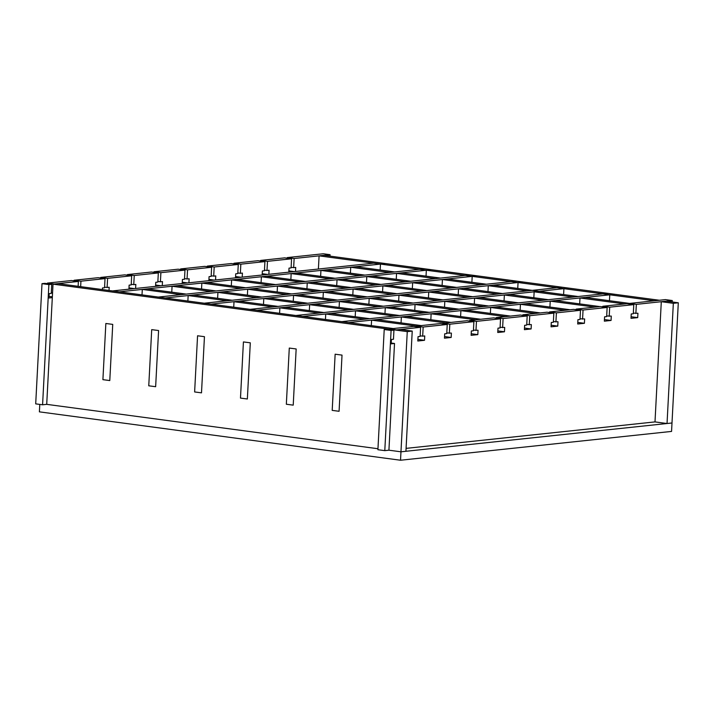 <?xml version="1.0" encoding="UTF-8"?>
<svg xmlns="http://www.w3.org/2000/svg" width="714" height="714" viewBox="0 0 714 714"><rect width="100%" height="100%" fill="white"/><g stroke="black" fill="none" stroke-linecap="round" stroke-linejoin="round"><path stroke-width="1.07" d="M672.204 301.968L672.276 300.54L665.394 299.612L629.462 303.441L636.344 304.36L672.276 300.54M406.079 448.374L654.997 421.903L661.298 301.701L673.338 303.316L678.3 302.79L671.999 422.983L667.037 423.518L673.338 303.316M388.925 450.195L394.521 343.488L391.174 343.836L391.397 339.489L393.468 339.266L393.941 330.136L387.068 329.216L384.212 329.52L377.911 449.713L384.792 450.641L388.925 450.195L400.965 451.81L405.927 451.284L412.228 331.091L407.266 331.617L400.965 451.81L671.999 422.983L671.562 431.417L400.527 460.235L400.965 451.81L388.925 450.195M413.718 326.378L389.63 328.94L396.511 329.868L420.591 327.307L413.718 326.378M416.244 326.717L416.28 326.111L423.152 327.03L422.679 336.16L424.75 335.937L424.518 340.292L417.815 341.006L418.047 336.651L420.118 336.428L420.591 327.307M446.794 332.983L451.391 333.108L451.168 337.463L444.465 338.168L444.697 333.822L446.759 333.599L447.241 324.468L440.359 323.549L416.28 326.111L371.592 320.131L348.664 322.567L341.783 321.648L364.711 319.212L325.736 313.99L302.798 316.427L295.926 315.499L318.855 313.062L279.879 307.841L256.942 310.278L250.07 309.358L272.998 306.922L234.013 301.701L211.085 304.137L204.204 303.218L227.141 300.772L188.157 295.551L165.229 297.988L158.347 297.069L181.285 294.632L142.3 289.411L119.372 291.847L112.491 290.928L373.601 263.154L654.426 300.781L659.388 300.255L324.049 255.326L319.087 255.853L318.399 269.026M442.894 323.888L442.93 323.272L449.802 324.201L449.329 333.322M473.444 330.154L478.041 330.27L477.818 334.625L471.115 335.339L471.347 330.984L473.409 330.76L473.891 321.639L467.01 320.711L442.93 323.272M469.544 321.05L469.571 320.443L476.452 321.362L475.979 330.493M500.095 327.315L504.691 327.44L504.459 331.787L497.765 332.501L497.988 328.154L500.059 327.931L500.541 318.801L493.66 317.882L469.571 320.443M496.194 318.221L496.221 317.605L503.102 318.533L502.62 327.655M526.736 324.486L531.341 324.602L531.109 328.958L524.415 329.672L524.638 325.316L526.709 325.093L527.182 315.972L520.31 315.044L496.221 317.605M522.835 315.383L522.871 314.776L529.752 315.695L529.27 324.825M553.386 321.648L557.991 321.773L557.759 326.119L551.056 326.833L551.288 322.478L553.359 322.264L553.832 313.134L546.96 312.214L522.871 314.776M549.485 312.553L549.521 311.938L556.402 312.857L555.92 321.987M580.036 318.819L584.632 318.935L584.409 323.29L577.706 324.004L577.938 319.649L580 319.426L580.482 310.295L573.601 309.376L549.521 311.938M576.136 309.715L576.171 309.108L583.043 310.028L582.57 319.158M606.686 315.981L611.282 316.106L611.059 320.452L604.356 321.166L604.588 316.811L606.65 316.597L607.132 307.466L600.251 306.547L576.171 309.108M602.786 306.886L602.812 306.27L609.694 307.19L609.221 316.32M633.336 313.151L637.932 313.267L637.7 317.623L631.006 318.337L631.23 313.981L633.3 313.758L633.782 304.628L626.901 303.709L602.812 306.27M629.436 304.048L629.462 303.441M584.409 323.29L577.796 322.407M477.818 334.625L471.195 333.741M504.459 331.787L497.845 330.903M611.059 320.452L604.437 319.569M557.759 326.119L551.146 325.236M451.168 337.463L444.554 336.571M424.518 340.292L417.904 339.409M420.144 335.821L422.679 336.16M531.109 328.958L524.495 328.074M637.7 317.623L631.087 316.739M636.344 304.36L635.862 313.491M384.212 329.52L391.093 330.439L393.941 330.136M583.043 310.028L607.132 307.466M476.452 321.362L500.541 318.801M503.102 318.533L527.182 315.972M609.694 307.19L633.782 304.628M556.402 312.857L580.482 310.295M529.752 315.695L553.832 313.134M449.802 324.201L473.891 321.639M423.152 327.03L447.241 324.468M391.093 330.439L384.792 450.641M329.993 256.121L330.064 254.684L323.183 253.765L287.251 257.584L287.215 258.2M295.507 271.463L295.721 267.411L293.65 267.634L294.132 258.504L330.064 254.684M294.132 258.504L287.251 257.584M48.552 369.236L52.309 297.631L48.954 297.988L49.186 293.632L51.256 293.409L51.729 284.288L48.882 284.591L42.581 404.784L46.713 404.347L377.965 448.731L46.713 404.347L48.552 369.236M291.571 258.78L267.482 261.342L260.601 260.423L284.69 257.861L291.571 258.78L291.089 267.911L289.018 268.125L288.804 272.177M268.857 274.292L269.071 270.249L267 270.472L267.482 261.342M264.921 261.61L240.832 264.171L233.951 263.252L258.04 260.69L264.921 261.61L264.439 270.74L262.368 270.963L262.163 275.006M242.207 277.13L242.421 273.087L240.359 273.301L240.832 264.171M238.271 264.448L214.182 267.009L207.31 266.09L231.39 263.528L238.271 264.448L237.789 273.578L235.727 273.792L235.513 277.844M215.566 279.968L215.771 275.916L213.709 276.139L214.182 267.009M211.621 267.277L187.541 269.838L180.66 268.919L204.739 266.358L211.621 267.277L211.139 276.407L209.077 276.63L208.863 280.673M188.915 282.798L189.13 278.755L187.059 278.969L187.541 269.838M184.971 270.115L160.891 272.677L154.01 271.757L178.098 269.196L184.971 270.115L184.498 279.245L182.427 279.46L182.213 283.512M162.265 285.636L162.48 281.584L160.409 281.807L160.891 272.677M158.321 272.944L134.241 275.506L127.36 274.587L151.448 272.025L158.321 272.944L157.848 282.075L155.777 282.298L155.563 286.341M135.615 288.465L135.83 284.422L133.759 284.636L134.241 275.506M131.679 275.782L107.591 278.344L100.71 277.425L124.798 274.863L131.679 275.782L131.197 284.913L129.127 285.127L128.922 289.179M109.01 290.455L109.18 287.251L107.109 287.474L107.591 278.344M105.029 278.621L80.941 281.182L74.069 280.254L98.148 277.692L105.029 278.621L104.547 287.742L102.486 287.965L102.397 289.572M80.655 286.662L80.941 281.182M78.379 281.45L54.291 284.011L47.419 283.092L71.498 280.531L78.379 281.45L78.121 286.323M235.575 276.55L240.93 277.264M240.359 273.301L237.824 272.962M128.984 287.885L134.33 288.599M133.759 284.636L131.233 284.297M49.043 296.39L52.345 296.828M52.55 292.972L51.283 292.802M155.634 285.056L160.98 285.77M160.409 281.807L157.874 281.468M262.225 273.712L267.572 274.435M267 270.472L264.475 270.133M208.934 279.388L214.28 280.102M213.709 276.139L211.174 275.8M107.109 287.474L104.583 287.135M182.284 282.217L187.63 282.931M187.059 278.969L184.524 278.63M288.875 270.883L294.222 271.597M293.65 267.634L291.116 267.295M100.71 277.425L100.683 278.032M207.31 266.09L207.274 266.697M180.66 268.919L180.624 269.535M74.069 280.254L74.033 280.87M127.36 274.587L127.333 275.202M233.951 263.252L233.924 263.868M260.601 260.423L260.574 261.029M154.01 271.757L153.974 272.364M48.882 284.591L42.001 283.663L44.848 283.36L51.729 284.288M47.419 283.092L47.383 283.699M42.001 283.663L35.7 403.865L42.581 404.784M412.228 331.091L400.188 329.475L396.511 329.868L389.63 328.94L393.307 328.556L57.977 283.619L53.014 284.145L52.309 297.631M391.21 343.041L394.521 343.488M53.014 284.145L407.266 331.617M289.286 348.066L296.158 348.959L293.222 405.141L286.341 404.24L289.286 348.066L286.341 404.24L293.222 405.141L296.158 348.959L289.286 348.066L286.341 404.24L293.222 405.141L296.158 348.959L289.286 348.066M243.42 341.926L250.302 342.818L247.356 398.992L240.484 398.1L243.42 341.926L240.484 398.1L247.356 398.992L250.302 342.818L243.42 341.926M197.564 335.776L204.445 336.678L201.5 392.852L194.627 391.95L197.564 335.776L194.627 391.95L201.5 392.852L204.445 336.678L197.564 335.776M151.707 329.636L158.588 330.528L155.643 386.702L148.762 385.81L151.707 329.636L148.762 385.81L155.643 386.702L158.588 330.528L151.707 329.636M335.143 354.206L342.024 355.108L339.079 411.282L332.197 410.389L335.143 354.206L332.197 410.389L339.079 411.282L342.024 355.108L335.143 354.206M654.997 421.903L667.037 423.518M319.087 255.853L380.482 264.082L142.3 289.411L142.015 294.882M678.3 302.79L666.26 301.174L661.298 301.701M142.3 289.411L147.262 288.884L186.247 294.106L211.049 291.464L172.074 286.243L177.036 285.716L216.012 290.937L211.049 291.464L240.823 288.295L201.848 283.074L206.81 282.548L245.786 287.769L240.823 288.295L419.466 269.303L426.338 270.222L431.301 269.696L470.285 274.917L465.323 275.443L426.338 270.222L426.035 276.148L426.338 270.222L252.667 288.697L291.642 293.918L286.68 294.445L465.323 275.443L472.195 276.372L477.157 275.836L516.142 281.066L511.179 281.593L472.195 276.372L471.892 282.289L472.195 276.372L298.523 294.837L337.508 300.058L332.546 300.585L511.179 281.593L518.061 282.512L523.023 281.985L561.998 287.207L557.036 287.733L518.061 282.512L517.748 288.429L518.061 282.512L344.38 300.978L383.364 306.208L378.402 306.734L557.036 287.733L563.917 288.652L568.88 288.126L607.855 293.347L602.893 293.882L563.917 288.652L563.605 294.579L563.917 288.652L390.237 307.127L429.221 312.348L424.259 312.875L602.893 293.882L609.774 294.802L614.736 294.275L659.388 300.255L654.426 300.781L609.774 294.802L609.461 300.719L609.774 294.802L371.592 320.131L371.307 325.602M325.736 313.99L302.798 316.427L295.926 315.499L348.628 309.894L309.644 304.673L314.606 304.146L284.841 307.315L323.817 312.536L378.402 306.734L339.418 301.513L344.38 300.978L314.606 304.146L353.591 309.367L348.628 309.894L383.364 306.208L532.225 290.375L493.249 285.154L488.287 285.68L527.262 290.901L532.225 290.375L578.081 296.515L573.119 297.042L534.143 291.821L539.106 291.294L355.51 310.822L360.472 310.295L399.447 315.517L424.259 312.875L385.274 307.654L390.237 307.127L330.698 313.455L369.673 318.685L364.711 319.212L399.447 315.517L394.485 316.043L355.51 310.822L325.736 313.99L325.45 319.461M279.879 307.841L284.841 307.315L279.879 307.841L279.585 313.312M234.013 301.701L238.976 301.165L277.96 306.395L272.998 306.922L307.734 303.227L302.772 303.753L263.787 298.532L234.013 301.701L233.728 307.172M263.787 298.532L298.523 294.837L293.561 295.364L332.546 300.585L307.734 303.227L268.75 298.006L263.787 298.532L263.484 304.45M188.157 295.551L193.119 295.025L232.104 300.246L227.141 300.772L261.877 297.078L256.915 297.613L217.931 292.383L188.157 295.551L187.871 301.022M247.704 289.224L286.68 294.445L261.877 297.078L222.893 291.856L217.931 292.383L252.667 288.697L247.704 289.224L247.392 295.141M186.247 294.106L181.285 294.632L186.247 294.106M380.169 269.999L380.482 264.082L385.444 263.546L424.428 268.776L419.466 269.303L380.482 264.082L380.169 269.999M102.905 379.661L109.786 380.562L112.732 324.388L105.85 323.487L102.905 379.661M416.208 326.717L416.244 326.111L421.206 325.584L376.555 319.604L371.592 320.131M217.931 292.383L217.618 298.309M172.074 286.243L171.762 292.16M401.366 316.962L446.009 322.951L450.971 322.416L406.328 316.436L401.366 316.962L401.054 322.889M355.51 310.822L355.197 316.739M309.644 304.673L309.341 310.599M293.561 295.364L293.249 301.29M201.848 283.074L201.535 289M431.14 313.794L475.783 319.783L480.745 319.256L436.102 313.267L431.14 313.794L430.828 319.72M385.274 307.654L384.971 313.571M339.418 301.513L339.114 307.431M323.335 292.196L328.297 291.669L367.273 296.89L362.31 297.426L323.335 292.196L323.023 298.122M277.478 286.055L316.454 291.276L321.416 290.75L282.441 285.529L277.478 286.055L277.166 291.972M231.622 279.906L270.597 285.136L275.559 284.6L236.584 279.379L231.622 279.906L231.309 285.832M460.905 310.635L505.557 316.614L510.519 316.088L465.867 310.108L460.905 310.635L460.601 316.552M415.048 304.485L454.033 309.706L458.995 309.18L420.01 303.959L415.048 304.485L414.745 310.411M369.192 298.345L408.176 303.566L413.138 303.039L374.154 297.818L369.192 298.345L368.879 304.262M353.109 289.036L358.071 288.501L397.046 293.731L392.084 294.257L353.109 289.036L352.796 294.953M307.252 282.887L346.228 288.108L351.19 287.581L312.214 282.36L307.252 282.887L306.94 288.813M261.395 276.746L300.371 281.968L305.333 281.441L266.358 276.22L261.395 276.746L261.083 282.664M490.679 307.466L535.33 313.446L540.293 312.919L495.641 306.94L490.679 307.466L490.375 313.384M444.822 301.317L483.806 306.547L488.769 306.02L449.784 300.79L444.822 301.317L444.51 307.243M398.965 295.177L437.941 300.398L442.903 299.871L403.928 294.65L398.965 295.177L398.653 301.094M382.882 285.868L387.845 285.341L426.82 290.562L421.858 291.089L382.882 285.868L382.57 291.785M337.026 279.718L376.001 284.948L380.964 284.413L341.988 279.192L337.026 279.718L336.713 285.645M291.169 273.578L330.145 278.799L335.107 278.273L296.132 273.051L291.169 273.578L290.857 279.495M520.452 304.298L565.104 310.278L570.067 309.751L525.415 303.771L520.452 304.298L520.14 310.224M474.596 298.157L513.571 303.379L518.534 302.852L479.558 297.631L474.596 298.157L474.283 304.075M428.739 292.008L467.715 297.229L472.677 296.703L433.701 291.482L428.739 292.008L428.427 297.934M412.656 282.699L417.619 282.173L456.594 287.394L451.632 287.921L412.656 282.699L412.344 288.617M366.8 276.559L405.775 281.78L410.737 281.254L371.762 276.023L366.8 276.559L366.487 282.476M320.934 270.41L359.918 275.631L364.881 275.104L325.896 269.883L320.934 270.41L320.631 276.336M550.226 301.129L594.878 307.118L599.84 306.592L555.189 300.603L550.226 301.129L549.914 307.056M504.37 294.989L543.345 300.21L548.307 299.684L509.332 294.463L504.37 294.989L504.057 300.906M458.513 288.84L497.488 294.07L502.451 293.543L463.475 288.313L458.513 288.84L458.201 294.766M442.43 279.531L447.392 279.004L486.368 284.226L481.406 284.752L442.43 279.531L442.118 285.457M396.565 273.391L435.549 278.612L440.511 278.085L401.527 272.864L396.565 273.391L396.261 279.308M350.708 267.241L389.692 272.471L394.655 271.936L355.67 266.715L350.708 267.241L350.404 273.167M580 297.97L624.652 303.95L629.614 303.423L584.962 297.435L580 297.97L579.688 303.887M534.143 291.821L533.831 297.747M488.287 285.68L487.974 291.598M39.788 404.41L39.395 411.853L400.527 460.235"/></g></svg>
